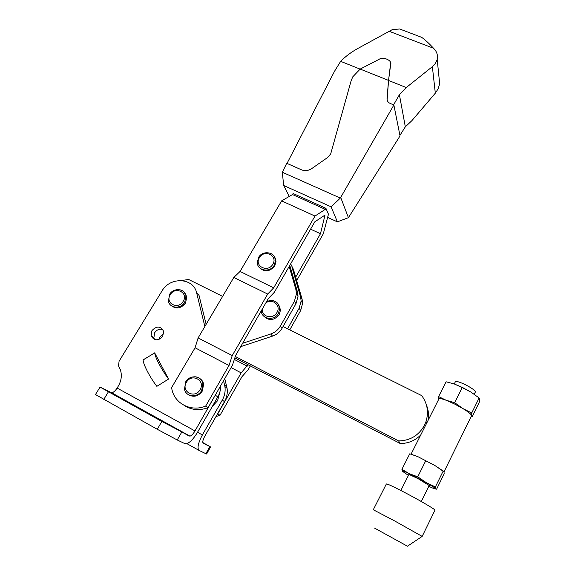 <?xml version="1.0" encoding="UTF-8"?>
<svg xmlns="http://www.w3.org/2000/svg" width="575" height="575" viewBox="0 0 575 575"><rect width="100%" height="100%" fill="white"/><g stroke="black" fill="none" stroke-linecap="round" stroke-linejoin="round"><path stroke-width="0.86" d="M154.661 339.559L153.863 337.848L154.675 332.709C156.831 329.676 159.548 328.605 162.84 329.504M162.732 336.26L163.588 331.243C160.569 325.939 156.688 325.73 151.937 330.603L151.11 335.786C154.186 340.961 158.06 341.112 162.732 336.26M212.304 406.467L217.587 400.689L219.88 391.956M163.667 333.752L160.037 336.813L159.11 339.365M183.928 291.992L186.803 296.678L185.567 302.996C181.118 308.495 176.338 309.364 171.221 305.605M168.396 424.681L155.458 417.709L168.396 424.681M123.143 399.618L109.854 392.452L123.143 399.618M194.99 430.955C193.214 433.917 191.547 435.649 189.994 436.152L161.848 421.468L100.043 387.076L111.715 392.804C113.498 392.466 115.295 390.878 117.113 388.046L194.99 430.955L216.897 392.323M220.692 385.717C220.757 389.627 219.787 393.357 217.788 396.908L197.498 432.307C193.603 438.818 189.93 442.642 186.48 443.771L184.913 443.656L177.222 439.968L157.263 429.281L95.472 394.543L100.028 387.097M206.13 324.343L199.029 295.363L196.672 292.977L204.858 326.499M196.672 292.977C193.646 277.617 170.085 276.395 161.963 291.022L119.097 361.215L118.507 365.865L120.34 369.689C122.13 375.144 121.44 380.628 118.27 386.141L117.113 388.046M224.768 378.623L227.075 388.269C227.736 392.89 226.873 397.347 224.487 401.652L204.772 436.224C202.81 439.947 202.321 442.297 203.313 443.275L210.587 446.969L202.838 442.542M209.861 446.617L205.857 453.689L199.202 450.498C196.966 448.399 198.03 443.217 202.386 434.937L222.288 400.099C224.696 395.765 225.572 391.266 224.911 386.616L223.546 380.751M154.718 352.957L168.576 379.054C161.934 370.336 154.984 357.197 154.718 352.957L143.01 359.914M168.576 379.054L156.853 386.335C150.125 377.66 143.247 364.457 143.125 360.123M205.857 453.689L206.619 453.977M154.661 352.849L143.118 359.979M283.072 326.528L421.727 395.629C427.405 403.434 428.842 412.052 426.039 421.468L424.436 425.32C418.78 435.455 410.183 440.666 398.626 440.939L235.297 356.471M426.442 405.037C428.433 409.903 429.015 414.963 428.174 420.21M181.412 280.521L188.65 279.479L222.618 296.405M420.728 434.988C415.042 440.673 408.207 443.512 400.214 443.505L398.626 440.939M400.214 443.505L234.837 357.887M411.046 454.2L438.797 399.129C438.955 398.123 441.435 398.518 446.236 400.301L438.603 396.592L446.071 381.778L454.401 384.014L462.192 387.629L471.011 392.136L479.112 397.965L471.716 413.008L462.882 408.559L454.674 402.708L446.236 400.301L454.444 403.945L462.882 408.559C468.345 411.908 471.248 414.259 471.586 415.61L471.716 413.008M454.401 384.014L462.609 387.55L471.011 392.136M408.415 475.396L402.543 471.349L401.918 469.322L409.407 473.75L417.745 476.812L426.233 482.605L435.383 486.924L443.124 471.191L434.743 465.419L417.953 456.701L434.743 465.419L443.627 471.32M402.543 471.349C402.098 470.594 404.39 471.392 409.407 473.75L426.233 482.605C431.904 485.875 435.038 487.931 435.649 488.779L436.598 489.188L444.159 473.786L443.993 471.802L443.124 471.191M409.328 474.576L418.154 478.702L429.194 485.53M411.24 454.257L417.953 456.701L410.234 453.977M401.918 469.322L409.723 453.84M417.745 476.812L425.608 461.035M435.383 486.924L435.649 488.779C435.821 489.375 433.536 488.556 428.799 486.328M438.603 396.592L438.783 399.158M462.192 387.629L454.674 402.708M479.112 397.965L479.564 399.373L479.356 402.069L472.125 416.81L471.586 415.61L471.414 416.041M475.295 392.136L475.424 391.87C474.835 390.217 471.378 387.773 465.046 384.531C459.152 381.786 455.91 380.894 455.314 381.872L454.264 383.963M374.404 528.023L407.452 546.214L422.165 536.403L394.896 521.072L373.29 509.752M434.923 510.269L435.002 510.104C434.671 509.162 421.705 501.508 408.221 494.342C394.076 486.888 386.781 483.446 386.335 484.021L373.319 509.694M275.245 258.736L275.655 259.066M274.217 256.4L276.014 261.323L274.785 265.923C269.517 272.025 264.277 272.435 259.059 267.159M188.478 394.723C193.797 397.598 198.418 396.362 202.35 391.022L203.615 384.237C203.097 381.592 201.71 379.622 199.46 378.314M267.684 294.048L232.235 355.58L198.116 337.928L233.802 277.452L267.684 294.048L273.707 287.831L314.985 216.063L325.285 209.35L325.896 208.279L328.454 214.216L323.308 233.788L296.686 280.564M295.701 277.179L320.476 233.73L325.019 215.05L314.791 221.842L274.325 292.308L268.36 298.518L235.628 355.451L232.437 365.262L208.1 407.639L205.678 406.079L229.03 365.484L232.235 355.58M250.326 365.908L248.041 369.919L242.01 376.625L219.988 415.315L217.767 413.878L241.155 372.859L248.041 364.723M219.988 415.315L215.977 416.566M325.896 208.279L293.113 193.487L292.495 194.544L281.628 200.876L240.041 271.45L233.802 277.452M205.678 406.079C191.54 412.074 175.195 404.074 172.033 389.922L171.573 387.651L195.069 347.774L198.116 337.928M208.1 407.639C199.36 410.859 191.36 410.097 184.108 405.361M325.285 209.35L292.495 194.544M314.985 216.063L281.628 200.876M273.707 287.831L240.041 271.45M229.03 365.484L195.069 347.774M241.155 372.859L231.092 367.605M247.243 366.131L234.327 359.44M320.476 233.73L310.579 229.173M275.051 258.11L275.425 258.427M278.257 304.197L280.543 309.839L279.306 314.525C274.189 320.656 268.963 321.152 263.623 316.013M290.67 263.853L293.437 269.387L302.091 299.173L302.644 303.291L300.66 310.514L289.771 329.87M291.877 266.85L300.581 296.844L301.135 300.991L299.129 308.265L287.572 328.778M289.196 266.419L295.902 289.627L296.456 293.861L294.393 301.3L280.37 326.068C278.127 329.892 274.908 332.53 270.71 333.996L242.614 343.297M289.771 265.413L297.491 292.071L298.044 296.276L295.996 303.658L282.102 328.239C279.881 332.034 276.69 334.657 272.528 336.109L240.688 346.653M360.166 69.079L379.069 59.354C383.058 56.336 392.301 60.353 390.684 64.436L388.535 80.399L360.166 69.079L352.748 76.849L351.073 80.946L330.661 154.014L327.326 157.708L311.751 168.583C308.38 170.761 304.944 171.163 301.444 169.79L286.702 163.278L282.361 172.248L340.335 198.073L331.121 206.827L283.626 185.466L282.361 172.248M417.321 35.7L421.64 37.339C424.767 39.474 428.742 43.125 433.557 48.271L434.154 48.918C436.957 51.894 437.978 55.401 437.208 59.448L435.426 63.401L432.364 66.671L406.273 87.544L399.402 94.702L405.325 126.823L411.844 120.7L435.318 93.172L438.1 88.881L439.667 83.857L438.797 75.174M287.018 163.415L334.614 71.12L340.652 61.345C345.503 56.443 351.131 52.203 357.549 48.631L392.43 29.548L399.733 29.002L407.308 31.884M388.535 80.399L387.033 98.612C386.968 100.798 387.967 102.372 390.03 103.342L393.868 105.017L340.335 198.073M360.108 69.115L340.652 61.345M399.927 135.369L405.325 126.823M399.402 94.702L393.573 104.887M387.119 99.985L388.549 80.464L390.648 63.085M406.273 87.544L388.549 80.464M283.626 185.466L289.247 196.434M331.121 206.827L337.381 221.849L327.355 217.3M337.381 221.849L348.421 217.673L400.035 135.908L393.868 105.017M340.817 197.757L348.421 217.673M186.803 296.678L185.984 295.888C184.748 288.37 173.413 287.435 169.56 294.436L168.425 301.192C169.639 308.495 180.917 309.228 184.74 302.22L185.984 295.888C185.236 292.625 183.231 290.591 179.953 289.786M183.238 301.278C188.801 292.668 175.231 285.854 170.279 294.702C164.651 303.255 178.25 310.22 183.238 301.278M215.474 395.277L217.788 396.908M224.487 401.652L222.288 400.099M226.744 386.623L224.581 384.955M181.7 432.228L177.222 439.968M161.848 421.468L157.263 429.281M108.402 391.848L103.78 399.445M186.911 443.656L199.036 450.405M197.527 432.263L202.386 434.937M110.846 392.66L189.261 436.087M270.207 253.201C273.527 254.553 275.303 257.003 275.511 260.561L274.282 265.168C270.243 272.938 257.269 270.904 257.32 262.559L258.527 257.535M259.375 257.737C264.105 248.925 278.214 255.609 272.852 264.184C268.094 273.089 253.942 266.247 259.375 257.737M203.615 384.237L202.925 383.741C201.681 375.54 189.649 374.347 185.646 381.937L184.496 389.225C185.847 397.16 197.692 398.094 201.653 390.54L202.925 383.741C201.868 379.399 199.123 377.063 194.681 376.74M200.093 389.642C205.879 380.355 191.561 372.772 186.422 382.317C180.557 391.532 194.911 399.294 200.093 389.642M261.266 310.852C261.51 319.298 274.426 321.238 278.429 313.382L279.673 308.674C279.378 304.52 277.229 301.861 273.226 300.689M262.257 309.134C261.302 316.998 273.276 319.714 276.985 312.433C281.355 305.498 272.291 297.864 265.822 302.939M300.581 296.844L302.091 299.173M299.129 308.265L300.66 310.514M282.102 328.239L280.37 326.068M295.996 303.658L294.393 301.3M272.528 336.109L270.71 333.996M297.491 292.071L295.902 289.627M432.364 66.671L435.318 93.172M433.557 48.271L388.937 31.194M227.075 388.269L224.911 386.616M210.587 446.969L206.597 454.006M111.715 392.804L189.994 436.152M153.863 337.848L151.11 335.786M426.686 423.164L426.039 421.468M444.008 471.845L471.593 415.675M408.818 474.605L400.854 490.482M435.002 510.104L422.165 536.403M475.424 391.87L474.246 394.256M429.245 485.429L421.302 501.522M276.014 261.323L275.511 260.561C275.598 252.015 262.631 249.758 258.549 257.507M280.543 309.839L279.673 308.674C278.171 301.609 273.837 299.201 266.678 301.451M301.135 300.991L302.644 303.291M298.044 296.276L296.456 293.861M437.208 59.448L439.667 83.857M421.64 37.339L399.733 29.002"/></g></svg>
